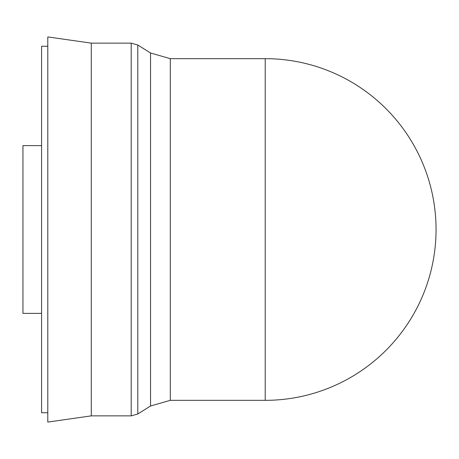 <?xml version="1.0" encoding="UTF-8"?>
<svg xmlns="http://www.w3.org/2000/svg" width="459" height="459" viewBox="0 0 459 459"><rect width="100%" height="100%" fill="white"/><g stroke="black" fill="none" stroke-linecap="round" stroke-linejoin="round"><path stroke-width="0.34" stroke-dasharray="2.29 1.72" d="M41.585 412.756L41.585 46.244M22.95 313.365L22.95 145.635M170.306 400.334L170.306 58.666M150.546 405.997L150.546 53.003M137.786 413.978L137.786 45.022M131.199 415.865L131.199 43.135M91.278 415.865L91.278 43.135M47.793 422.073L47.793 36.927M41.585 229.5L41.585 145.635L41.585 229.5M265.216 400.334L265.216 58.666"/><path stroke-width="0.69" d="M41.585 145.635L22.95 145.635L22.95 313.365L41.585 313.365M436.05 229.5A170.834 170.834 0 0 0 265.216 58.666L265.216 400.334A170.834 170.834 0 0 0 436.05 229.5M170.306 400.334L150.546 405.997L150.546 53.003L170.306 58.666L170.306 400.334L265.216 400.334M150.546 53.003L137.786 45.022L137.786 413.978L131.199 415.865L131.199 43.135L91.278 43.135L91.278 415.865L131.199 415.865M91.278 43.135L47.793 36.927L47.793 422.073L91.278 415.865M47.793 46.244L41.585 46.244L41.585 412.756L47.793 412.756M150.546 405.997L137.786 413.978M137.786 45.022L131.199 43.135M170.306 58.666L265.216 58.666"/></g></svg>
